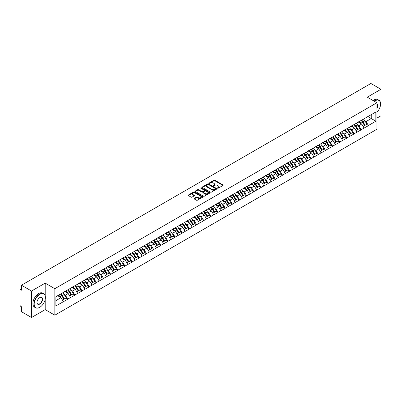 <?xml version="1.0" encoding="UTF-8"?>
<svg xmlns="http://www.w3.org/2000/svg" width="401" height="401" viewBox="0 0 401 401"><rect width="100%" height="100%" fill="white"/><g stroke="black" fill="none" stroke-linecap="round" stroke-linejoin="round"><path stroke-width="0.6" d="M217.563 188.214A0.446 0.256 0 0 0 218.194 188.214L222.981 185.452A0.637 0.366 0 0 0 223.167 185.192A0.637 0.366 0 0 0 222.981 184.931L214.871 180.25A0.637 0.366 0 0 0 213.969 180.25L209.182 183.011A0.446 0.256 0 0 0 209.813 183.377L210.435 183.016A2.04 1.178 0 0 1 213.317 183.016L213.994 183.407A2.04 1.178 0 0 1 214.59 184.239A2.04 1.178 0 0 1 213.994 185.072L213.372 185.432A0.446 0.256 0 0 0 214.004 185.793L214.625 185.437A2.04 1.178 0 0 1 217.507 185.437L218.179 185.828A2.04 1.178 0 0 1 218.781 186.66A2.04 1.178 0 0 1 218.179 187.493L217.563 187.848A0.446 0.256 0 0 0 217.563 188.214L217.563 187.848M194.194 198.4A0.637 0.366 0 0 0 194.009 198.66A0.637 0.366 0 0 0 194.194 198.921L196.47 200.234A0.637 0.366 0 0 0 197.372 200.234L202.685 197.167A0.637 0.366 0 0 0 202.871 196.906A0.637 0.366 0 0 0 202.685 196.645L194.575 191.964A0.637 0.366 0 0 0 193.678 191.964L188.36 195.036A0.637 0.366 0 0 0 188.174 195.292A0.637 0.366 0 0 0 188.36 195.553L191.107 197.142A0.637 0.366 0 0 0 192.009 197.142L194.285 195.828A0.637 0.366 0 0 0 194.47 195.568A0.637 0.366 0 0 0 194.285 195.307L192.921 194.52A1.704 0.982 0 0 1 192.42 193.823A1.704 0.982 0 0 1 193.472 192.916A1.704 0.982 0 0 1 195.332 193.127L200.67 196.209A1.704 0.982 0 0 1 201.167 196.906A1.704 0.982 0 0 1 200.119 197.813A1.704 0.982 0 0 1 198.259 197.603L197.372 197.086A0.637 0.366 0 0 0 196.47 197.086L194.194 198.4L194.194 198.921M45.198 283.126L31.524 291.021L21.474 285.221L370.9 83.483L380.95 89.283L367.276 97.177L376.91 102.741L54.837 288.69L45.198 283.126L45.198 295.878M210.48 192.149A0.637 0.366 0 0 0 211.377 192.149L216.695 189.077A0.637 0.366 0 0 0 216.881 188.816A0.637 0.366 0 0 0 216.695 188.56L208.585 183.879A0.637 0.366 0 0 0 207.688 183.879L202.37 186.946A0.637 0.366 0 0 0 202.184 187.207A0.637 0.366 0 0 0 202.37 187.468L210.48 192.149M200.996 188.31A0.446 0.256 0 0 1 201.447 188.375L201.447 187.843L209.688 192.6A0.637 0.366 0 0 1 209.878 192.861A0.637 0.366 0 0 1 209.688 193.122L204.375 196.189A0.637 0.366 0 0 1 203.472 196.189L195.367 191.508L197.638 190.204L197.638 189.678L195.367 190.991A0.637 0.366 0 0 0 195.177 191.252A0.637 0.366 0 0 0 195.367 191.508L195.367 190.991M197.638 190.204A0.637 0.366 0 0 1 198.54 190.204L198.54 189.678A0.637 0.366 0 0 0 197.638 189.678M198.54 189.678L201.828 191.573A0.637 0.366 0 0 0 202.731 191.573L204.239 190.706A0.637 0.366 0 0 0 204.425 190.445A0.637 0.366 0 0 0 204.239 190.184L200.816 188.209A0.446 0.256 0 0 1 201.447 187.843M31.524 291.021L31.524 317.517L45.198 309.622L54.837 315.186L54.837 288.69M54.837 315.186L376.91 129.237L376.91 102.741M60.466 294.078A4.351 2.511 -120 0 1 61.954 295.818L63.985 299.166L65.749 298.143L67.709 299.276L65.413 295.141L64.145 294.409M67.709 299.276L55.894 305.943L55.894 296.72L375.857 111.989L375.857 121.212L368.399 125.518L366.103 121.543L364.835 120.806M361.156 120.475A4.351 2.511 -120 0 1 362.644 122.22L364.669 125.563L366.439 124.546L368.399 125.518M368.399 125.673L361.241 129.648L358.945 125.673L357.672 124.942M353.998 124.611A4.351 2.511 -120 0 1 355.486 126.35L357.512 129.698L359.281 128.676L361.241 129.648M361.241 129.809L354.078 133.784L351.787 129.809L350.514 129.077M346.835 128.746A4.351 2.511 -120 0 1 348.324 130.485L350.354 133.829L352.118 132.811L354.078 133.784M354.078 133.944L346.92 137.919L344.624 133.944L343.356 133.207M339.677 132.876A4.351 2.511 -120 0 1 341.166 134.616L343.196 137.964L344.96 136.941L346.92 137.919M346.92 138.074L339.762 142.049L337.467 138.074L336.193 137.343M332.519 137.012A4.351 2.511 -120 0 1 334.008 138.751L336.033 142.099L337.802 141.077L339.762 142.049M339.762 142.21L332.604 146.185L330.309 142.21L329.036 141.473M325.361 141.142A4.351 2.511 -120 0 1 326.85 142.886L328.875 146.23L330.64 145.212L332.604 146.185M332.604 146.345L325.442 150.315L323.146 146.34L321.878 145.608M318.199 145.277A4.351 2.511 -120 0 1 319.687 147.017L321.717 150.365L323.482 149.342L325.442 150.315M325.442 150.475L318.284 154.45L315.988 150.475L314.72 149.743M311.041 149.413A4.351 2.511 -120 0 1 312.529 151.152L314.554 154.495L316.324 153.478L318.284 154.45M318.284 154.611L311.126 158.585L308.83 154.611L307.557 153.874M303.883 153.543A4.351 2.511 -120 0 1 305.372 155.282L307.397 158.631L309.166 157.613L311.126 158.585M311.126 158.741L303.963 162.716L301.672 158.741L300.399 158.009M296.725 157.678A4.351 2.511 -120 0 1 298.214 159.418L300.239 162.766L302.003 161.743L303.963 162.716M303.963 162.876L296.805 166.851L294.509 162.876L293.241 162.144M289.562 161.809A4.351 2.511 -120 0 1 291.051 163.553L293.081 166.896L294.845 165.879L296.805 166.851M296.805 167.011L289.647 170.981L287.352 167.011L286.078 166.275M282.404 165.944A4.351 2.511 -120 0 1 283.893 167.683L285.918 171.032L287.687 170.009L289.647 170.981M289.647 171.142L282.489 175.117L280.194 171.142L278.921 170.41M275.246 170.079A4.351 2.511 -120 0 1 276.735 171.818L278.76 175.162L280.525 174.144L282.489 175.117M282.489 175.277L275.327 179.252L273.031 175.277L271.763 174.54M268.084 174.209A4.351 2.511 -120 0 1 269.572 175.954L271.602 179.297L273.367 178.28L275.327 179.252M275.327 179.407L268.169 183.382L265.873 179.407L264.605 178.676M260.926 178.345A4.351 2.511 -120 0 1 262.414 180.084L264.439 183.432L266.209 182.41L268.169 183.382M268.169 183.543L261.011 187.518L258.715 183.543L257.442 182.811M253.768 182.48A4.351 2.511 -120 0 1 255.257 184.219L257.282 187.563L259.051 186.545L261.011 187.518M261.011 187.678L253.848 191.653L251.557 187.678L250.284 186.941M246.61 186.61A4.351 2.511 -120 0 1 248.099 188.35L250.124 191.698L251.888 190.675L253.848 191.653M253.848 191.808L246.69 195.783L244.394 191.808L243.126 191.076M239.447 190.746A4.351 2.511 -120 0 1 240.936 192.485L242.966 195.833L244.73 194.811L246.69 195.783M246.69 195.944L239.532 199.919L237.237 195.944L235.963 195.207M232.289 194.876A4.351 2.511 -120 0 1 233.778 196.62L235.803 199.964L237.572 198.946L239.532 199.919M239.532 200.074L232.374 204.049L230.079 200.074L228.806 199.342M225.131 199.011A4.351 2.511 -120 0 1 226.62 200.751L228.645 204.099L230.415 203.076L232.374 204.049M232.374 204.209L225.212 208.184L222.921 204.209L221.648 203.477M217.969 203.147A4.351 2.511 -120 0 1 219.457 204.886L221.487 208.229L223.252 207.212L225.212 208.184M225.212 208.345L218.054 212.319L215.758 208.345L214.49 207.608M210.811 207.277A4.351 2.511 -120 0 1 212.299 209.016L214.324 212.365L216.094 211.342L218.054 212.319M218.054 212.475L210.896 216.45L208.6 212.475L207.327 211.743M203.653 211.412A4.351 2.511 -120 0 1 205.142 213.152L207.167 216.5L208.936 215.477L210.896 216.45M210.896 216.61L203.733 220.585L201.442 216.61L200.169 215.873M196.495 215.543A4.351 2.511 -120 0 1 197.984 217.287L200.009 220.63L201.773 219.613L203.733 220.585M203.733 220.74L196.575 224.715L194.279 220.74L193.011 220.009M189.332 219.678A4.351 2.511 -120 0 1 190.821 221.417L192.851 224.766L194.615 223.743L196.575 224.715M196.575 224.876L189.417 228.851L187.122 224.876L185.853 224.144M182.174 223.813A4.351 2.511 -120 0 1 183.663 225.552L185.688 228.896L187.457 227.878L189.417 228.851M189.417 229.011L182.26 232.986L179.964 229.011L178.691 228.274M175.016 227.943A4.351 2.511 -120 0 1 176.505 229.683L178.53 233.031L180.3 232.014L182.26 232.986M182.26 233.141L175.097 237.116L172.806 233.141L171.533 232.41M167.854 232.079A4.351 2.511 -120 0 1 169.342 233.818L171.372 237.166L173.137 236.144L175.097 237.116M175.097 237.277L167.939 241.252L165.643 237.277L164.375 236.545M160.696 236.209A4.351 2.511 -120 0 1 162.184 237.953L164.209 241.297L165.979 240.279L167.939 241.252M167.939 241.412L160.781 245.382L158.485 241.412L157.212 240.675M153.538 240.344A4.351 2.511 -120 0 1 155.027 242.084L157.052 245.432L158.821 244.41L160.781 245.382M160.781 245.542L153.623 249.517L151.327 245.542L150.054 244.81M146.38 244.48A4.351 2.511 -120 0 1 147.869 246.219L149.894 249.562L151.658 248.545L153.623 249.517M153.623 249.678L146.46 253.653L144.165 249.678L142.896 248.941M139.217 248.61A4.351 2.511 -120 0 1 140.706 250.354L142.736 253.698L144.5 252.68L146.46 253.653M146.46 253.808L139.302 257.783L137.007 253.808L135.738 253.076M132.059 252.745A4.351 2.511 -120 0 1 133.548 254.485L135.573 257.833L137.343 256.81L139.302 257.783M139.302 257.943L132.145 261.918L129.849 257.943L128.576 257.211M124.901 256.881A4.351 2.511 -120 0 1 126.39 258.62L128.415 261.963L130.185 260.946L132.145 261.918M132.145 262.079L124.982 266.048L122.691 262.079L121.418 261.342M117.744 261.011A4.351 2.511 -120 0 1 119.227 262.75L121.257 266.099L123.022 265.076L124.982 266.048M124.982 266.209L117.824 270.184L115.528 266.209L114.26 265.477M110.581 265.146A4.351 2.511 -120 0 1 112.069 266.886L114.1 270.234L115.864 269.211L117.824 270.184M117.824 270.344L110.666 274.319L108.37 270.344L107.097 269.607M103.423 269.277A4.351 2.511 -120 0 1 104.912 271.021L106.937 274.364L108.706 273.347L110.666 274.319M110.666 274.474L103.508 278.449L101.212 274.474L99.939 273.743M96.265 273.412A4.351 2.511 -120 0 1 97.754 275.151L99.779 278.5L101.543 277.477L103.508 278.449M103.508 278.61L96.345 282.585L94.05 278.61L92.781 277.878M89.102 277.547A4.351 2.511 -120 0 1 90.591 279.286L92.621 282.63L94.385 281.612L96.345 282.585M96.345 282.745L89.187 286.72L86.892 282.745L85.624 282.008M81.944 281.677A4.351 2.511 -120 0 1 83.433 283.417L85.458 286.765L87.228 285.743L89.187 286.72M89.187 286.875L82.03 290.85L79.734 286.875L78.461 286.144M74.786 285.813A4.351 2.511 -120 0 1 76.275 287.552L78.3 290.9L80.07 289.878L82.03 290.85M82.03 291.011L74.867 294.986L72.576 291.011L71.303 290.274M67.629 289.943A4.351 2.511 -120 0 1 69.117 291.687L71.142 295.031L72.907 294.013L74.867 294.986M74.867 295.141L67.709 299.116M65.278 291.141L67.709 289.898M65.413 295.141L68.215 293.527L64.681 291.487M70.511 297.502L68.215 293.527M72.436 287.011L74.867 285.763M72.576 291.011L75.373 289.392L71.839 287.352M77.669 293.367L75.373 289.392M79.593 282.875L82.03 281.632M79.734 286.875L82.531 285.261L78.997 283.221M84.827 289.236L82.531 285.261M86.756 278.74L89.187 277.497M86.892 282.745L89.694 281.126L86.16 279.086M91.984 285.101L89.694 281.126M93.914 274.61L96.345 273.362M94.05 278.61L96.852 276.996L93.318 274.956M99.147 280.966L96.852 276.996M101.072 270.474L103.508 269.231M101.212 274.474L104.009 272.86L100.476 270.82M106.305 276.835L104.009 272.86M108.235 266.344L110.666 265.096M108.37 270.344L111.172 268.725L107.638 266.685M113.463 272.7L111.172 268.725M115.393 262.209L117.824 260.966M115.528 266.209L118.33 264.595L114.796 262.555M120.626 268.57L118.33 264.595M122.551 258.074L124.982 256.83M122.691 262.079L125.488 260.46L121.954 258.419M127.784 264.434L125.488 260.46M129.708 253.943L132.145 252.695M129.849 257.943L132.646 256.329L129.112 254.289M134.942 260.299L132.646 256.329M136.871 249.808L139.302 248.565M137.007 253.808L139.809 252.194L136.275 250.154M142.099 256.169L139.809 252.194M144.029 245.678L146.46 244.43M144.165 249.678L146.966 248.059L143.433 246.019M149.262 252.034L146.966 248.059M151.187 241.542L153.623 240.299M151.327 245.542L154.124 243.928L150.591 241.888M156.42 247.903L154.124 243.928M158.35 237.407L160.781 236.164M158.485 241.412L161.287 239.793L157.748 237.753M163.578 243.768L161.287 239.793M165.508 233.277L167.939 232.029M165.643 237.277L168.445 235.658L164.911 233.618M170.741 239.633L168.445 235.658M172.666 229.141L175.097 227.898M172.806 233.141L175.603 231.527L172.069 229.487M177.899 235.502L175.603 231.527M179.823 225.011L182.26 223.763M179.964 229.011L182.761 227.392L179.227 225.352M185.056 231.367L182.761 227.392M186.986 220.876L189.417 219.628M187.122 224.876L189.924 223.262L186.39 221.222M192.214 227.237L189.924 223.262M194.144 216.74L196.575 215.497M194.279 220.74L197.081 219.126L193.548 217.086M199.377 223.101L197.081 219.126M201.302 212.61L203.733 211.362M201.442 216.61L204.239 214.991L200.706 212.951M206.535 218.966L204.239 214.991M208.46 208.475L210.896 207.232M208.6 212.475L211.397 210.861L207.863 208.821M213.693 214.836L211.397 210.861M215.623 204.34L218.054 203.096M215.758 208.345L218.56 206.726L215.026 204.685M220.856 210.7L218.56 206.726M222.781 200.209L225.212 198.961M222.921 204.209L225.718 202.595L222.184 200.555M228.014 206.565L225.718 202.595M229.938 196.074L232.374 194.831M230.079 200.074L232.876 198.46L229.342 196.42M235.171 202.435L232.876 198.46M237.101 191.944L239.532 190.696M237.237 195.944L240.039 194.325L236.505 192.285M242.329 198.3L240.039 194.325M244.259 187.808L246.69 186.565M244.394 191.808L247.196 190.194L243.663 188.154M249.492 194.169L247.196 190.194M251.417 183.673L253.848 182.43M251.557 187.678L254.354 186.059L250.82 184.019M256.65 190.034L254.354 186.059M258.575 179.543L261.011 178.295M258.715 183.543L261.512 181.929L257.978 179.889M263.808 185.899L261.512 181.929M265.738 175.407L268.169 174.164M265.873 179.407L268.675 177.793L265.141 175.753M270.966 181.768L268.675 177.793M272.896 171.277L275.327 170.029M273.031 175.277L275.833 173.658L272.299 171.618M278.129 177.633L275.833 173.658M280.053 167.142L282.489 165.899M280.194 171.142L282.991 169.528L279.457 167.488M285.286 173.503L282.991 169.528M287.216 163.006L289.647 161.763M287.352 167.011L290.154 165.392L286.62 163.352M292.444 169.367L290.154 165.392M294.374 158.876L296.805 157.628M294.509 162.876L297.311 161.257L293.778 159.217M299.607 165.232L297.311 161.257M301.532 154.741L303.963 153.498M301.672 158.741L304.469 157.127L300.935 155.087M306.765 161.102L304.469 157.127M308.69 150.611L311.126 149.362M308.83 154.611L311.627 152.992L308.093 150.951M313.923 156.966L311.627 152.992M315.853 146.475L318.284 145.227M315.988 150.475L318.79 148.861L315.256 146.821M321.081 152.836L318.79 148.861M323.011 142.34L325.442 141.097M323.146 146.34L325.948 144.726L322.414 142.686M328.244 148.701L325.948 144.726M330.168 138.21L332.604 136.962M330.309 142.21L333.106 140.591L329.572 138.551M335.401 144.566L333.106 140.591M337.331 134.074L339.762 132.831M337.467 138.074L340.269 136.46L336.735 134.42M342.559 140.435L340.269 136.46M344.489 129.939L346.92 128.696M344.624 133.944L347.426 132.325L343.893 130.285M349.722 136.3L347.426 132.325M351.647 125.809L354.078 124.561M351.787 129.809L354.584 128.195L351.05 126.155M356.88 132.17L354.584 128.195M358.805 121.673L361.241 120.43M358.945 125.673L361.742 124.059L358.208 122.019M364.038 128.034L361.742 124.059M365.968 117.543L368.399 116.295M366.103 121.543L371.266 118.561L371.266 114.641L375.857 111.989M367.872 116.601L375.857 121.212M376.91 118.11L380.95 115.779L380.95 89.283M31.524 317.517L21.474 311.717L21.474 306.76L20.737 306.339A0.972 0.561 -120 0 1 20.05 305.146L20.05 290.149A0.972 0.561 -120 0 1 20.25 289.702A0.972 0.561 -120 0 1 20.737 289.753L21.474 290.174L21.474 285.221M55.894 300.64L61.057 297.662L57.659 295.697M63.348 301.637L61.057 297.662M45.198 309.622L45.198 299.341M217.738 188.275L218.179 188.024A2.04 1.178 0 0 0 218.781 187.192L218.781 186.66M214.59 184.239L214.59 184.771A2.04 1.178 0 0 1 213.994 185.603L213.553 185.858M222.981 184.931L222.981 185.452L214.871 180.781A0.637 0.366 0 0 0 213.969 180.781L209.362 183.437M216.695 188.56L216.695 189.077L208.585 184.405A0.637 0.366 0 0 0 207.688 184.405L202.38 187.473L202.37 186.946M215.568 189.001A0.446 0.256 0 0 0 215.568 188.635L208.45 184.525A0.446 0.256 0 0 0 207.818 184.525L207.167 184.906A2.04 1.178 0 0 0 206.57 185.738A2.04 1.178 0 0 0 207.167 186.57L212.034 189.377A2.04 1.178 0 0 0 214.916 189.377L215.568 189.001L215.568 189.528A0.446 0.256 0 0 0 215.568 189.167M206.57 185.738L206.57 186.264A2.04 1.178 0 0 0 207.167 187.097L207.167 186.57M215.568 189.528L214.916 189.909A2.04 1.178 0 0 1 212.034 189.909L207.167 187.097M198.54 190.204L201.828 192.104A0.637 0.366 0 0 0 202.731 192.104L204.239 191.232A0.637 0.366 0 0 0 204.425 190.971L204.425 190.445M201.447 188.375L209.683 193.127M205.242 193.543A1.704 0.982 0 0 0 207.096 193.758A1.704 0.982 0 0 0 208.149 192.851A1.704 0.982 0 0 0 207.653 192.154L205.773 191.066A0.637 0.366 0 0 0 204.871 191.066L203.362 191.939A0.637 0.366 0 0 0 203.177 192.199A0.637 0.366 0 0 0 203.362 192.46L205.242 193.543L205.242 194.074A1.704 0.982 0 0 0 207.096 194.29A1.704 0.982 0 0 0 208.149 193.377L208.149 192.851M203.177 192.199L203.177 192.731A0.637 0.366 0 0 0 203.362 192.991L203.362 192.46M205.242 194.074L203.362 192.991M201.167 196.906L201.167 197.437A1.704 0.982 0 0 1 200.119 198.345A1.704 0.982 0 0 1 198.259 198.134L197.372 197.618A0.637 0.366 0 0 0 196.47 197.618L194.204 198.926M192.42 193.823L192.42 194.355A1.704 0.982 0 0 0 192.921 195.051L192.921 194.52M194.285 195.307L194.285 195.828L192.921 195.051M202.685 196.645L202.685 197.167L194.575 192.495A0.637 0.366 0 0 0 193.678 192.495L188.37 195.558L188.36 195.036M363.486 119.132A5.323 3.073 60 0 1 364.88 120.886L363.116 121.904A5.323 3.073 -120 0 0 361.717 120.155M363.116 121.904L365.141 125.252L366.905 124.235L364.88 120.886M364.669 125.563L365.141 125.252M366.439 124.546L366.905 124.235M358.674 121.749A4.351 2.511 60 0 1 359.877 122.982M359.356 121.518A5.323 3.073 60 0 1 360.75 123.272L360.95 123.603M363.126 126.455L364.544 125.598L362.519 122.25A5.323 3.073 -120 0 0 361.121 120.495M364.544 125.598L363.111 126.425M356.329 123.267A5.323 3.073 60 0 1 357.722 125.022L355.953 126.039A5.323 3.073 -120 0 0 354.559 124.285M355.953 126.039L357.983 129.388L359.747 128.365L357.722 125.022M357.512 129.698L357.983 129.388M359.281 128.676L359.747 128.365M351.517 125.884A4.351 2.511 60 0 1 352.715 127.112M352.198 125.648A5.323 3.073 60 0 1 353.592 127.403L353.792 127.734M355.968 130.591L357.386 129.729L355.356 126.385A5.323 3.073 -120 0 0 353.963 124.631M357.386 129.729L355.953 130.561M349.166 127.398A5.323 3.073 60 0 1 350.559 129.152L348.795 130.175A5.323 3.073 -120 0 0 347.401 128.42M348.795 130.175L350.82 133.518L352.589 132.5L350.559 129.152M350.354 133.829L350.82 133.518M352.118 132.811L352.589 132.5M344.359 130.019A4.351 2.511 60 0 1 345.557 131.247M345.035 129.784A5.323 3.073 60 0 1 346.429 131.538L346.629 131.869M348.81 134.721L350.223 133.864L348.198 130.515A5.323 3.073 -120 0 0 346.805 128.766M350.223 133.864L348.79 134.691M342.008 131.533A5.323 3.073 60 0 1 343.401 133.287L341.637 134.305A5.323 3.073 -120 0 0 340.238 132.551M341.637 134.305L343.662 137.653L345.431 136.631L343.401 133.287M343.196 137.964L343.662 137.653M344.96 136.941L345.431 136.631M337.196 134.15A4.351 2.511 60 0 1 338.399 135.383M337.878 133.919A5.323 3.073 60 0 1 339.271 135.673L339.472 135.999M341.647 138.856L343.066 137.999L341.04 134.651A5.323 3.073 -120 0 0 339.642 132.896M343.066 137.999L341.632 138.826M334.85 135.668A5.323 3.073 60 0 1 336.244 137.418L334.474 138.44A5.323 3.073 -120 0 0 333.081 136.686M334.474 138.44L336.504 141.784L338.269 140.766L336.244 137.418M336.033 142.099L336.504 141.784M337.802 141.077L338.269 140.766M330.038 138.285A4.351 2.511 60 0 1 331.236 139.513M330.72 138.049A5.323 3.073 60 0 1 332.113 139.804L332.314 140.134M334.489 142.987L335.908 142.129L333.878 138.786A5.323 3.073 -120 0 0 332.484 137.032M335.908 142.129L334.474 142.956M327.687 139.799A5.323 3.073 60 0 1 329.086 141.553L327.316 142.576A5.323 3.073 -120 0 0 325.923 140.821M327.316 142.576L329.341 145.919L331.111 144.901L329.086 141.553M328.875 146.23L329.341 145.919M330.64 145.212L331.111 144.901M322.88 142.415A4.351 2.511 60 0 1 324.078 143.648M323.557 142.185A5.323 3.073 60 0 1 324.955 143.939L325.156 144.27M327.331 147.122L328.745 146.265L326.72 142.916A5.323 3.073 -120 0 0 325.326 141.162M328.745 146.265L327.311 147.092M376.91 112.26A7.92 4.571 120 0 0 380.584 104.07A7.92 4.571 120 0 0 374.985 100.836A7.92 4.571 120 0 0 374.333 101.252M374.073 101.102A8.115 4.682 -60 0 1 374.845 100.596A8.115 4.682 -60 0 1 378.905 100.195A8.115 4.682 -60 0 1 380.584 103.909A8.115 4.682 -60 0 1 380.584 103.989M376.91 103.844A3.96 2.286 -60 0 1 376.91 108.531M376.91 107.969A3.764 2.175 120 0 0 376.91 104.09M373.065 100.521A8.115 4.682 -60 0 1 373.837 100.014A8.115 4.682 -60 0 1 377.892 99.613L378.905 100.195M39.644 307.372L39.784 307.291A7.92 4.571 120 0 0 45.383 297.592A7.92 4.571 120 0 0 39.784 294.364A7.92 4.571 120 0 0 34.185 304.058A7.92 4.571 120 0 0 39.784 307.291L39.644 307.372A8.115 4.682 -60 0 1 35.589 307.773A8.115 4.682 -60 0 1 34.346 301.271A8.115 4.682 -60 0 1 39.644 294.123A8.115 4.682 -60 0 1 43.704 293.722A8.115 4.682 -60 0 1 45.383 297.437A8.115 4.682 -60 0 1 45.383 297.517M39.784 297.592L39.784 297.592A3.96 2.286 -60 0 1 42.581 299.211A3.96 2.286 -60 0 1 39.784 304.058A3.96 2.286 -60 0 1 36.982 302.444A3.96 2.286 -60 0 1 39.784 297.592L39.784 297.592M36.987 302.364A3.764 2.175 120 0 0 37.764 304.008A3.764 2.175 120 0 0 39.644 303.823A3.764 2.175 120 0 0 42.105 300.504A3.764 2.175 120 0 0 41.529 297.487A3.764 2.175 120 0 0 39.714 297.637M35.589 307.773L34.581 307.191A8.115 4.682 -60 0 1 33.338 300.69A8.115 4.682 -60 0 1 38.636 293.542A8.115 4.682 -60 0 1 42.691 293.136L43.704 293.722M320.529 143.934A5.323 3.073 60 0 1 321.923 145.688L320.158 146.706A5.323 3.073 -120 0 0 318.765 144.951M320.158 146.706L322.183 150.054L323.953 149.032L321.923 145.688M321.717 150.365L322.183 150.054M323.482 149.342L323.953 149.032M315.722 146.55A4.351 2.511 60 0 1 316.92 147.779M316.399 146.315A5.323 3.073 60 0 1 317.792 148.069L317.993 148.4M320.173 151.257L321.587 150.395L319.562 147.052A5.323 3.073 -120 0 0 318.168 145.297M321.587 150.395L320.153 151.227M313.371 148.064A5.323 3.073 60 0 1 314.765 149.819L313.001 150.841A5.323 3.073 -120 0 0 311.602 149.087M313.001 150.841L315.026 154.185L316.79 153.167L314.765 149.819M314.554 154.495L315.026 154.185M316.324 153.478L316.79 153.167M308.559 150.686A4.351 2.511 60 0 1 309.762 151.914M309.241 150.45A5.323 3.073 60 0 1 310.635 152.205L310.835 152.535M313.011 155.387L314.429 154.53L312.404 151.182A5.323 3.073 -120 0 0 311.006 149.433M314.429 154.53L312.996 155.357M306.214 152.2A5.323 3.073 60 0 1 307.607 153.954L305.838 154.971A5.323 3.073 -120 0 0 304.444 153.217M305.838 154.971L307.868 158.32L309.632 157.297L307.607 153.954M307.397 158.631L307.868 158.32M309.166 157.613L309.632 157.297M301.402 154.816A4.351 2.511 60 0 1 302.6 156.049M302.083 154.585A5.323 3.073 60 0 1 303.477 156.34L303.677 156.666M305.853 159.523L307.271 158.666L305.241 155.317A5.323 3.073 -120 0 0 303.848 153.563M307.271 158.666L305.838 159.493M299.051 156.335A5.323 3.073 60 0 1 300.449 158.084L298.68 159.107A5.323 3.073 -120 0 0 297.286 157.352M298.68 159.107L300.705 162.455L302.474 161.433L300.449 158.084M300.239 162.766L300.705 162.455M302.003 161.743L302.474 161.433M294.244 158.951A4.351 2.511 60 0 1 295.442 160.179M294.92 158.716A5.323 3.073 60 0 1 296.319 160.47L296.514 160.801M298.695 163.653L300.108 162.796L298.083 159.453A5.323 3.073 -120 0 0 296.69 157.698M300.108 162.796L298.675 163.623M291.893 160.465A5.323 3.073 60 0 1 293.286 162.22L291.522 163.242A5.323 3.073 -120 0 0 290.129 161.488M291.522 163.242L293.547 166.585L295.316 165.568L293.286 162.22M293.081 166.896L293.547 166.585M294.845 165.879L295.316 165.568M287.081 163.082A4.351 2.511 60 0 1 288.284 164.315M287.763 162.851A5.323 3.073 60 0 1 289.156 164.605L289.357 164.936M291.537 167.788L292.951 166.931L290.925 163.583A5.323 3.073 -120 0 0 289.527 161.829M292.951 166.931L291.517 167.758M284.735 164.6A5.323 3.073 60 0 1 286.129 166.355L284.359 167.372A5.323 3.073 -120 0 0 282.966 165.618M284.359 167.372L286.389 170.721L288.154 169.698L286.129 166.355M285.918 171.032L286.389 170.721M287.687 170.009L288.154 169.698M279.923 167.217A4.351 2.511 60 0 1 281.121 168.445M280.605 166.986A5.323 3.073 60 0 1 281.998 168.736L282.199 169.067M284.374 171.924L285.793 171.062L283.763 167.718A5.323 3.073 -120 0 0 282.369 165.964M285.793 171.062L284.359 171.894M277.572 168.731A5.323 3.073 60 0 1 278.971 170.485L277.201 171.508A5.323 3.073 -120 0 0 275.808 169.753M277.201 171.508L279.231 174.851L280.996 173.833L278.971 170.485M278.76 175.162L279.231 174.851M280.525 174.144L280.996 173.833M272.765 171.352A4.351 2.511 60 0 1 273.963 172.58M273.442 171.117A5.323 3.073 60 0 1 274.84 172.871L275.041 173.202M277.216 176.054L278.63 175.197L276.605 171.854A5.323 3.073 -120 0 0 275.211 170.099M278.63 175.197L277.196 176.024M270.414 172.866A5.323 3.073 60 0 1 271.808 174.62L270.043 175.638A5.323 3.073 -120 0 0 268.65 173.889M270.043 175.638L272.068 178.986L273.838 177.964L271.808 174.62M271.602 179.297L272.068 178.986M273.367 178.28L273.838 177.964M265.607 175.483A4.351 2.511 60 0 1 266.805 176.716M266.284 175.252A5.323 3.073 60 0 1 267.678 177.006L267.878 177.332M270.058 180.189L271.472 179.332L269.447 175.984A5.323 3.073 -120 0 0 268.053 174.229M271.472 179.332L270.038 180.159M263.257 177.001A5.323 3.073 60 0 1 264.65 178.756L262.886 179.773A5.323 3.073 -120 0 0 261.487 178.019M262.886 179.773L264.911 183.122L266.675 182.099L264.65 178.756M264.439 183.432L264.911 183.122M266.209 182.41L266.675 182.099M258.445 179.618A4.351 2.511 60 0 1 259.647 180.846M259.126 179.382A5.323 3.073 60 0 1 260.52 181.137L260.72 181.468M262.896 184.325L264.314 183.463L262.289 180.119A5.323 3.073 -120 0 0 260.891 178.365M264.314 183.463L262.881 184.29M256.099 181.132A5.323 3.073 60 0 1 257.492 182.886L255.723 183.909A5.323 3.073 -120 0 0 254.329 182.154M255.723 183.909L257.753 187.252L259.517 186.234L257.492 182.886M257.282 187.563L257.753 187.252M259.051 186.545L259.517 186.234M251.287 183.748A4.351 2.511 60 0 1 252.485 184.981M251.968 183.518A5.323 3.073 60 0 1 253.362 185.272L253.562 185.603M255.738 188.455L257.156 187.598L255.126 184.249A5.323 3.073 -120 0 0 253.733 182.495M257.156 187.598L255.723 188.425M248.936 185.267A5.323 3.073 60 0 1 250.334 187.021L248.565 188.039A5.323 3.073 -120 0 0 247.171 186.285M248.565 188.039L250.59 191.387L252.359 190.365L250.334 187.021M250.124 191.698L250.59 191.387M251.888 190.675L252.359 190.365M244.129 187.884A4.351 2.511 60 0 1 245.327 189.117M244.805 187.653A5.323 3.073 60 0 1 246.204 189.402L246.399 189.733M248.58 192.59L249.993 191.733L247.968 188.385A5.323 3.073 -120 0 0 246.575 186.63M249.993 191.733L248.56 192.56M241.778 189.397A5.323 3.073 60 0 1 243.171 191.152L241.407 192.174A5.323 3.073 -120 0 0 240.014 190.42M241.407 192.174L243.432 195.518L245.201 194.5L243.171 191.152M242.966 195.833L243.432 195.518M244.73 194.811L245.201 194.5M236.971 192.019A4.351 2.511 60 0 1 238.169 193.247M237.648 191.783A5.323 3.073 60 0 1 239.041 193.538L239.242 193.868M241.422 196.721L242.836 195.863L240.811 192.52A5.323 3.073 -120 0 0 239.417 190.766M242.836 195.863L241.402 196.69M234.62 193.533A5.323 3.073 60 0 1 236.014 195.287L234.249 196.305A5.323 3.073 -120 0 0 232.851 194.555M234.249 196.305L236.274 199.653L238.039 198.635L236.014 195.287M235.803 199.964L236.274 199.653M237.572 198.946L238.039 198.635M229.808 196.149A4.351 2.511 60 0 1 231.011 197.382M230.49 195.919A5.323 3.073 60 0 1 231.883 197.673L232.084 198.004M234.259 200.856L235.678 199.999L233.648 196.65A5.323 3.073 -120 0 0 232.254 194.896M235.678 199.999L234.244 200.826M227.457 197.668A5.323 3.073 60 0 1 228.856 199.422L227.086 200.44A5.323 3.073 -120 0 0 225.693 198.685M227.086 200.44L229.116 203.788L230.881 202.766L228.856 199.422M228.645 204.099L229.116 203.788M230.415 203.076L230.881 202.766M222.65 200.284A4.351 2.511 60 0 1 223.848 201.513M223.327 200.049A5.323 3.073 60 0 1 224.725 201.803L224.926 202.134M227.101 204.991L228.52 204.129L226.49 200.786A5.323 3.073 -120 0 0 225.096 199.031M228.52 204.129L227.081 204.956M220.299 201.798A5.323 3.073 60 0 1 221.693 203.553L219.928 204.575A5.323 3.073 -120 0 0 218.535 202.821M219.928 204.575L221.953 207.918L223.723 206.901L221.693 203.553M221.487 208.229L221.953 207.918M223.252 207.212L223.723 206.901M215.492 204.42A4.351 2.511 60 0 1 216.69 205.648M216.169 204.184A5.323 3.073 60 0 1 217.563 205.939L217.763 206.269M219.943 209.121L221.357 208.264L219.332 204.916A5.323 3.073 -120 0 0 217.938 203.162M221.357 208.264L219.923 209.091M213.142 205.934A5.323 3.073 60 0 1 214.535 207.688L212.771 208.705A5.323 3.073 -120 0 0 211.372 206.951M212.771 208.705L214.796 212.054L216.56 211.031L214.535 207.688M214.324 212.365L214.796 212.054M216.094 211.342L216.56 211.031M208.33 208.55A4.351 2.511 60 0 1 209.533 209.783M209.011 208.32A5.323 3.073 60 0 1 210.405 210.074L210.605 210.4M212.781 213.257L214.199 212.4L212.174 209.051A5.323 3.073 -120 0 0 210.776 207.297M214.199 212.4L212.766 213.227M205.984 210.064A5.323 3.073 60 0 1 207.377 211.818L205.608 212.841A5.323 3.073 -120 0 0 204.214 211.086M205.608 212.841L207.638 216.184L209.402 215.167L207.377 211.818M207.167 216.5L207.638 216.184M208.936 215.477L209.402 215.167M201.172 212.685A4.351 2.511 60 0 1 202.37 213.913M201.853 212.45A5.323 3.073 60 0 1 203.247 214.204L203.447 214.535M205.623 217.387L207.041 216.53L205.011 213.187A5.323 3.073 -120 0 0 203.618 211.432M207.041 216.53L205.608 217.357M198.821 214.199A5.323 3.073 60 0 1 200.219 215.954L198.45 216.976A5.323 3.073 -120 0 0 197.056 215.222M198.45 216.976L200.475 220.319L202.244 219.302L200.219 215.954M200.009 220.63L200.475 220.319M201.773 219.613L202.244 219.302M194.014 216.816A4.351 2.511 60 0 1 195.212 218.049M194.691 216.585A5.323 3.073 60 0 1 196.089 218.339L196.284 218.67M198.465 221.522L199.878 220.665L197.853 217.317A5.323 3.073 -120 0 0 196.46 215.563M199.878 220.665L198.445 221.492M191.663 218.334A5.323 3.073 60 0 1 193.056 220.089L191.292 221.106A5.323 3.073 -120 0 0 189.899 219.352M191.292 221.106L193.317 224.455L195.086 223.432L193.056 220.089M192.851 224.766L193.317 224.455M194.615 223.743L195.086 223.432M186.856 220.951A4.351 2.511 60 0 1 188.054 222.179M187.533 220.715A5.323 3.073 60 0 1 188.926 222.47L189.127 222.801M191.307 225.658L192.721 224.796L190.696 221.452A5.323 3.073 -120 0 0 189.302 219.698M192.721 224.796L191.287 225.628M184.505 222.465A5.323 3.073 60 0 1 185.899 224.219L184.134 225.242A5.323 3.073 -120 0 0 182.736 223.487M184.134 225.242L186.159 228.585L187.924 227.567L185.899 224.219M185.688 228.896L186.159 228.585M187.457 227.878L187.924 227.567M179.693 225.086A4.351 2.511 60 0 1 180.896 226.314M180.375 224.851A5.323 3.073 60 0 1 181.768 226.605L181.969 226.936M184.144 229.788L185.563 228.931L183.538 225.583A5.323 3.073 -120 0 0 182.139 223.833M185.563 228.931L184.129 229.758M177.347 226.6A5.323 3.073 60 0 1 178.741 228.354L176.971 229.372A5.323 3.073 -120 0 0 175.578 227.618M176.971 229.372L179.001 232.72L180.766 231.698L178.741 228.354M178.53 233.031L179.001 232.72M180.3 232.014L180.766 231.698M172.535 229.217A4.351 2.511 60 0 1 173.733 230.45M173.217 228.986A5.323 3.073 60 0 1 174.61 230.74L174.811 231.066M176.986 233.923L178.405 233.066L176.375 229.718A5.323 3.073 -120 0 0 174.981 227.963M178.405 233.066L176.971 233.893M170.184 230.735A5.323 3.073 60 0 1 171.578 232.485L169.813 233.507A5.323 3.073 -120 0 0 168.42 231.753M169.813 233.507L171.839 236.856L173.608 235.833L171.578 232.485M171.372 237.166L171.839 236.856M173.137 236.144L173.608 235.833M165.377 233.352A4.351 2.511 60 0 1 166.575 234.58M166.054 233.116A5.323 3.073 60 0 1 167.448 234.871L167.648 235.202M169.829 238.054L171.242 237.197L169.217 233.853A5.323 3.073 -120 0 0 167.824 232.099M171.242 237.197L169.808 238.024M163.027 234.866A5.323 3.073 60 0 1 164.42 236.62L162.656 237.643A5.323 3.073 -120 0 0 161.257 235.888M162.656 237.643L164.681 240.986L166.45 239.968L164.42 236.62M164.209 241.297L164.681 240.986M165.979 240.279L166.45 239.968M158.215 237.482A4.351 2.511 60 0 1 159.418 238.715M158.896 237.252A5.323 3.073 60 0 1 160.29 239.006L160.49 239.337M162.666 242.189L164.084 241.332L162.059 237.983A5.323 3.073 -120 0 0 160.661 236.229M164.084 241.332L162.651 242.159M155.869 239.001A5.323 3.073 60 0 1 157.262 240.755L155.493 241.773A5.323 3.073 -120 0 0 154.099 240.019M155.493 241.773L157.523 245.121L159.287 244.099L157.262 240.755M157.052 245.432L157.523 245.121M158.821 244.41L159.287 244.099M151.057 241.618A4.351 2.511 60 0 1 152.255 242.846M151.738 241.387A5.323 3.073 60 0 1 153.132 243.136L153.332 243.467M155.508 246.324L156.926 245.462L154.896 242.119A5.323 3.073 -120 0 0 153.503 240.364M156.926 245.462L155.493 246.294M148.706 243.131A5.323 3.073 60 0 1 150.104 244.886L148.335 245.908A5.323 3.073 -120 0 0 146.941 244.154M148.335 245.908L150.36 249.252L152.129 248.234L150.104 244.886M149.894 249.562L150.36 249.252M151.658 248.545L152.129 248.234M143.899 245.753A4.351 2.511 60 0 1 145.097 246.981M144.576 245.517A5.323 3.073 60 0 1 145.974 247.272L146.17 247.602M148.35 250.455L149.763 249.597L147.738 246.249A5.323 3.073 -120 0 0 146.345 244.5M149.763 249.597L148.33 250.424M141.548 247.267A5.323 3.073 60 0 1 142.941 249.021L141.177 250.039A5.323 3.073 -120 0 0 139.784 248.284M141.177 250.039L143.202 253.387L144.972 252.364L142.941 249.021M142.736 253.698L143.202 253.387M144.5 252.68L144.972 252.364M136.741 249.883A4.351 2.511 60 0 1 137.939 251.116M137.418 249.653A5.323 3.073 60 0 1 138.811 251.407L139.012 251.733M141.192 254.59L142.606 253.733L140.581 250.384A5.323 3.073 -120 0 0 139.187 248.63M142.606 253.733L141.172 254.56M134.39 251.402A5.323 3.073 60 0 1 135.784 253.151L134.019 254.174A5.323 3.073 -120 0 0 132.621 252.419M134.019 254.174L136.044 257.522L137.809 256.5L135.784 253.151M135.573 257.833L136.044 257.522M137.343 256.81L137.809 256.5M129.578 254.018A4.351 2.511 60 0 1 130.781 255.247M130.26 253.783A5.323 3.073 60 0 1 131.653 255.537L131.854 255.868M134.029 258.725L135.448 257.863L133.423 254.52A5.323 3.073 -120 0 0 132.024 252.765M135.448 257.863L134.014 258.69M127.232 255.532A5.323 3.073 60 0 1 128.626 257.287L126.856 258.309A5.323 3.073 -120 0 0 125.463 256.555M126.856 258.309L128.886 261.652L130.651 260.635L128.626 257.287M128.415 261.963L128.886 261.652M130.185 260.946L130.651 260.635M122.42 258.149A4.351 2.511 60 0 1 123.618 259.382M123.102 257.918A5.323 3.073 60 0 1 124.495 259.673L124.696 260.003M126.871 262.855L128.29 261.998L126.26 258.65A5.323 3.073 -120 0 0 124.866 256.896M128.29 261.998L126.856 262.825M120.069 259.668A5.323 3.073 60 0 1 121.468 261.422L119.698 262.439A5.323 3.073 -120 0 0 118.305 260.685M119.698 262.439L121.724 265.788L123.493 264.765L121.468 261.422M121.257 266.099L121.724 265.788M123.022 265.076L123.493 264.765M115.262 262.284A4.351 2.511 60 0 1 116.46 263.517M115.939 262.053A5.323 3.073 60 0 1 117.338 263.803L117.533 264.134M119.714 266.991L121.127 266.134L119.102 262.785A5.323 3.073 -120 0 0 117.709 261.031M121.127 266.134L119.693 266.961M112.912 263.798A5.323 3.073 60 0 1 114.305 265.552L112.541 266.575A5.323 3.073 -120 0 0 111.142 264.82M112.541 266.575L114.566 269.918L116.335 268.901L114.305 265.552M114.1 270.234L114.566 269.918M115.864 269.211L116.335 268.901M108.1 266.419A4.351 2.511 60 0 1 109.303 267.647M108.781 266.184A5.323 3.073 60 0 1 110.175 267.938L110.375 268.269M112.556 271.121L113.969 270.264L111.944 266.921A5.323 3.073 -120 0 0 110.546 265.166M113.969 270.264L112.536 271.091M105.754 267.933A5.323 3.073 60 0 1 107.147 269.688L105.378 270.705A5.323 3.073 -120 0 0 103.984 268.956M105.378 270.705L107.408 274.053L109.172 273.036L107.147 269.688M106.937 274.364L107.408 274.053M108.706 273.347L109.172 273.036M100.942 270.55A4.351 2.511 60 0 1 102.14 271.783M101.623 270.319A5.323 3.073 60 0 1 103.017 272.073L103.217 272.399M105.393 275.256L106.811 274.399L104.781 271.051A5.323 3.073 -120 0 0 103.388 269.297M106.811 274.399L105.378 275.226M98.591 272.068A5.323 3.073 60 0 1 99.989 273.823L98.22 274.84A5.323 3.073 -120 0 0 96.826 273.086M98.22 274.84L100.245 278.189L102.014 277.166L99.989 273.823M99.779 278.5L100.245 278.189M101.543 277.477L102.014 277.166M93.784 274.685A4.351 2.511 60 0 1 94.982 275.913M94.461 274.449A5.323 3.073 60 0 1 95.859 276.204L96.06 276.535M98.235 279.392L99.648 278.53L97.623 275.186A5.323 3.073 -120 0 0 96.23 273.432M99.648 278.53L98.215 279.357M91.433 276.199A5.323 3.073 60 0 1 92.826 277.953L91.062 278.976A5.323 3.073 -120 0 0 89.669 277.221M91.062 278.976L93.087 282.319L94.857 281.302L92.826 277.953M92.621 282.63L93.087 282.319M94.385 281.612L94.857 281.302M86.626 278.82A4.351 2.511 60 0 1 87.824 280.048M87.303 278.585A5.323 3.073 60 0 1 88.696 280.339L88.897 280.67M91.077 283.522L92.491 282.665L90.466 279.317A5.323 3.073 -120 0 0 89.072 277.562M92.491 282.665L91.057 283.492M84.275 280.334A5.323 3.073 60 0 1 85.669 282.088L83.904 283.106A5.323 3.073 -120 0 0 82.506 281.352M83.904 283.106L85.929 286.454L87.694 285.432L85.669 282.088M85.458 286.765L85.929 286.454M87.228 285.743L87.694 285.432M79.463 282.951A4.351 2.511 60 0 1 80.666 284.184M80.145 282.72A5.323 3.073 60 0 1 81.538 284.474L81.739 284.8M83.914 287.657L85.333 286.8L83.308 283.452A5.323 3.073 -120 0 0 81.909 281.697M85.333 286.8L83.899 287.627M77.117 284.464A5.323 3.073 60 0 1 78.511 286.219L76.741 287.241A5.323 3.073 -120 0 0 75.348 285.487M76.741 287.241L78.771 290.585L80.536 289.567L78.511 286.219M78.3 290.9L78.771 290.585M80.07 289.878L80.536 289.567M72.305 287.086A4.351 2.511 60 0 1 73.503 288.314M72.987 286.85A5.323 3.073 60 0 1 74.38 288.605L74.581 288.936M76.756 291.788L78.175 290.931L76.145 287.587A5.323 3.073 -120 0 0 74.751 285.833M78.175 290.931L76.741 291.758M69.954 288.6A5.323 3.073 60 0 1 71.353 290.354L69.584 291.372A5.323 3.073 -120 0 0 68.19 289.622M69.584 291.372L71.609 294.72L73.378 293.702L71.353 290.354M71.142 295.031L71.609 294.72M72.907 294.013L73.378 293.702M65.147 291.216A4.351 2.511 60 0 1 66.345 292.449M65.824 290.986A5.323 3.073 60 0 1 67.223 292.74L67.418 293.071M69.599 295.923L71.012 295.066L68.987 291.717A5.323 3.073 -120 0 0 67.594 289.963M71.012 295.066L69.579 295.893M62.797 292.735A5.323 3.073 60 0 1 64.19 294.489L62.426 295.507A5.323 3.073 -120 0 0 61.032 293.753M62.426 295.507L64.451 298.855L66.22 297.833L64.19 294.489M63.985 299.166L64.451 298.855M65.749 298.143L66.22 297.833M58.105 295.442A4.351 2.511 60 0 1 59.188 296.58M58.666 295.116A5.323 3.073 60 0 1 60.06 296.87L60.26 297.201M62.441 300.058L63.854 299.196L61.829 295.853A5.323 3.073 -120 0 0 60.436 294.098M63.854 299.196L62.421 300.028M21.474 289.327L20.737 289.753M218.179 188.024L218.179 187.493M213.372 185.793L213.372 185.432M213.994 185.603L213.994 185.072M209.182 183.377L209.182 183.011M213.969 180.781L213.969 180.25M214.871 180.781L214.871 180.25M207.688 184.405L207.688 183.879M208.585 184.405L208.585 183.879M212.034 189.909L212.034 189.377M214.916 189.909L214.916 189.377M201.828 192.104L201.828 191.573M202.731 192.104L202.731 191.573M204.239 191.232L204.239 190.706M209.688 193.122L209.688 192.6M196.47 197.618L196.47 197.086M197.372 197.618L197.372 197.086M198.259 198.134L198.259 197.603M193.678 192.495L193.678 191.964M194.575 192.495L194.575 191.964M362.519 122.25L360.75 123.272M355.356 126.385L353.592 127.403M348.198 130.515L346.429 131.538M341.04 134.651L339.271 135.673M333.878 138.786L332.113 139.804M326.72 142.916L324.955 143.939M319.562 147.052L317.792 148.069M312.404 151.182L310.635 152.205M305.241 155.317L303.477 156.34M298.083 159.453L296.319 160.47M290.925 163.583L289.156 164.605M283.763 167.718L281.998 168.736M276.605 171.854L274.84 172.871M269.447 175.984L267.678 177.006M262.289 180.119L260.52 181.137M255.126 184.249L253.362 185.272M247.968 188.385L246.204 189.402M240.811 192.52L239.041 193.538M233.648 196.65L231.883 197.673M226.49 200.786L224.725 201.803M219.332 204.916L217.563 205.939M212.174 209.051L210.405 210.074M205.011 213.187L203.247 214.204M197.853 217.317L196.089 218.339M190.696 221.452L188.926 222.47M183.538 225.583L181.768 226.605M176.375 229.718L174.61 230.74M169.217 233.853L167.448 234.871M162.059 237.983L160.29 239.006M154.896 242.119L153.132 243.136M147.738 246.249L145.974 247.272M140.581 250.384L138.811 251.407M133.423 254.52L131.653 255.537M126.26 258.65L124.495 259.673M119.102 262.785L117.338 263.803M111.944 266.921L110.175 267.938M104.781 271.051L103.017 272.073M97.623 275.186L95.859 276.204M90.466 279.317L88.696 280.339M83.308 283.452L81.538 284.474M76.145 287.587L74.38 288.605M68.987 291.717L67.223 292.74M61.829 295.853L60.06 296.87M21.474 288.996L20.25 289.702M215.698 189.347L215.698 188.816"/></g></svg>
